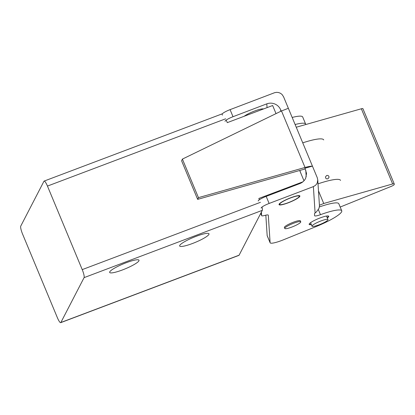 <?xml version="1.0" encoding="UTF-8"?>
<svg xmlns="http://www.w3.org/2000/svg" width="415" height="415" viewBox="0 0 415 415"><rect width="100%" height="100%" fill="white"/><g stroke="black" fill="none" stroke-linecap="round" stroke-linejoin="round"><path stroke-width="0.62" d="M192.467 243.506A15.884 2.661 -22.6 0 1 179.669 246.007A15.884 2.661 -22.6 0 1 196.196 236.301A15.884 2.661 -22.6 0 1 208.999 233.801A15.884 2.661 -22.6 0 1 192.467 243.506M122.477 269.937A15.884 2.661 -22.6 0 1 109.674 272.437A15.884 2.661 -22.6 0 1 126.207 262.731A15.884 2.661 -22.6 0 1 139.004 260.231A15.884 2.661 -22.6 0 1 122.477 269.937M260.449 202.318L82.227 269.615A7.06 1.359 69.3 0 1 83.877 274.626A7.06 1.359 69.3 0 1 84.074 277.64L262.296 210.348A7.06 1.359 -110.7 0 0 262.098 207.334M60.689 322.668L238.91 255.375A7.06 1.359 -110.7 0 0 239.092 255.194L60.87 322.491A7.06 1.359 69.3 0 1 60.689 322.668A7.06 1.359 69.3 0 1 59.501 321.739A7.06 1.359 69.3 0 1 57.369 317.667L22.597 234.133A7.06 1.359 69.3 0 1 20.947 229.122A7.06 1.359 69.3 0 1 20.75 226.108L43.954 181.256A7.06 1.359 69.3 0 1 44.135 181.08A7.06 1.359 69.3 0 1 45.323 182.009A7.06 1.359 69.3 0 1 47.455 186.081L225.677 118.789M226.211 120.07L227.28 122.643L272.65 105.514L276.022 113.622M302.888 181.832L258.846 198.463L259.38 199.75M239.092 255.194L262.296 210.348M60.87 322.491L84.074 277.64M82.227 269.615L47.455 186.081M303.982 180.784L299.692 170.477M280.737 111.334L280.633 109.752C279.487 107.122 277.583 105.218 274.922 104.03C272.219 102.925 269.517 102.868 266.804 103.849L267.053 107.625M289.592 202.281A11.293 1.893 -22.6 0 1 279.036 204.631A11.293 1.893 -22.6 0 1 289.333 198.297A11.293 1.893 -22.6 0 1 299.895 195.953A11.293 1.893 -22.6 0 1 289.592 202.281M244.176 116.262A11.293 1.893 -22.6 0 1 253.228 111.552A11.293 1.893 -22.6 0 1 263.499 108.969M225.029 121.341A7.766 1.302 -22.6 0 1 227.394 119.328A7.766 1.302 -22.6 0 1 233.017 116.708L230.076 109.638L274.704 92.664L276.644 92.332L278.61 92.54L280.452 93.266L282.029 94.459L283.549 96.731L317.252 177.693L317.76 179.871L319.431 205.415A7.06 6.946 -3.7 0 1 319.431 206.291L318.896 208.569L316.292 212.034L315.104 212.999A7.06 1.183 157.4 0 0 314.487 213.808L314.612 215.675A7.766 1.302 157.4 0 0 314.627 215.748A7.766 1.302 157.4 0 0 316.297 215.883A7.766 1.302 157.4 0 0 320.473 214.68A28.241 4.731 157.4 0 1 341.742 210.789A28.241 4.731 157.4 0 1 315.997 226.621A28.241 4.731 157.4 0 1 315.343 226.886L283.331 239.854A14.12 2.365 -22.6 0 1 274.045 242.863A14.12 2.365 -22.6 0 1 270.134 242.791A14.12 2.365 -22.6 0 1 270.103 242.656L268.308 215.214A7.766 1.302 157.4 0 0 268.292 215.141A7.766 1.302 157.4 0 0 266.451 215.037A7.766 1.302 157.4 0 0 264.967 215.39A7.766 1.302 -22.6 0 1 261.642 215.639A7.766 1.302 -22.6 0 1 261.626 215.567L261.398 212.081M261.139 208.081A7.766 1.302 -22.6 0 1 263.499 206.073A7.766 1.302 -22.6 0 1 269.127 203.454L313.382 186.61L315.104 212.999M288.363 108.294L281.5 110.961L305.025 167.473C308.174 166.602 310.643 166.15 312.438 166.125L304.978 168.236L306.54 173.418L305.736 178.061C304.569 180.634 302.644 182.455 299.972 183.523L266.186 196.383A7.766 1.302 157.4 0 0 260.558 199.003A7.766 1.302 157.4 0 0 258.197 201.016M230.076 109.638A7.766 1.302 157.4 0 0 224.453 112.258A7.766 1.302 157.4 0 0 222.087 114.27L222.445 115.126M311.343 224.588A10.588 1.774 -22.6 0 1 309.159 224.385A10.588 1.774 -22.6 0 1 318.813 218.451A10.588 1.774 -22.6 0 1 328.711 216.246A10.588 1.774 -22.6 0 1 327.316 217.937M317.76 179.871L317.226 182.963L316.676 183.98L315.395 185.422L313.382 186.61M284.783 228.463L284.379 227.498A8.648 1.447 -22.6 0 1 292.264 222.648A8.648 1.447 -22.6 0 1 300.351 220.853L300.751 221.818A8.648 1.447 -22.6 0 1 292.865 226.663A8.648 1.447 -22.6 0 1 284.783 228.463A8.648 1.447 -22.6 0 1 292.668 223.612A8.648 1.447 -22.6 0 1 300.751 221.818M304.978 168.236L305.041 168.967L197.649 199.361L198.448 197.639L182.403 159.085L181.599 160.807L197.649 199.361M280.633 109.752L281.199 111.111M305.679 124.557A28.241 4.731 157.4 0 0 305.632 124.044L302.691 116.973A28.241 4.731 157.4 0 0 292.176 117.455M265.823 215.167L267.161 235.585A14.12 2.365 157.4 0 0 267.187 235.72L270.134 242.791M341.742 210.789L338.801 203.718A28.241 4.731 157.4 0 0 319.358 206.955M233.017 116.708L266.804 103.849M305.632 124.044A28.241 4.731 157.4 0 0 295.117 124.521M305.025 167.473L198.448 197.639M182.403 159.085L281.5 110.961M289.343 198.422A10.588 1.774 157.4 0 0 279.689 204.362A10.588 1.774 157.4 0 0 289.587 202.157A10.588 1.774 157.4 0 0 299.241 196.222A10.588 1.774 157.4 0 0 289.343 198.422M323.71 139.928A35.301 5.914 157.4 0 0 302.743 142.838M318.02 183.845A35.301 5.914 -22.6 0 1 340.559 180.406M328.597 216.106A10.588 1.774 -22.6 0 1 327.181 217.616M311.214 224.266A10.588 1.774 -22.6 0 1 309.139 224.204M319.42 205.238L323.736 203.49L392.642 183.959A3.528 0.591 -22.6 0 1 393.778 183.731A3.528 0.591 -22.6 0 1 394.198 183.829A3.528 0.591 -22.6 0 1 394.209 183.866L394.25 184.514A3.528 0.591 -22.6 0 1 393.321 185.344A3.528 0.591 -22.6 0 1 391.023 186.465L340.186 207.054M394.183 183.804L362.912 108.689A3.528 0.591 157.4 0 0 362.907 108.652A3.528 0.591 157.4 0 0 362.487 108.548A3.528 0.591 157.4 0 0 361.346 108.777L296.248 127.234M323.736 203.49L318.481 190.859M326.574 175.566C327.689 175.203 328.483 175.54 328.945 176.567L328.991 177.444L327.912 178.782C326.32 179.135 325.516 178.507 325.495 176.904L326.574 175.566M319.908 221.361A8.648 1.447 -22.6 0 1 327.99 219.561A8.648 1.447 -22.6 0 1 320.105 224.411A8.648 1.447 -22.6 0 1 312.023 226.211A8.648 1.447 -22.6 0 1 319.908 221.361M269.127 203.454L266.186 196.383M320.473 214.68L318.367 209.617M300.683 172.863A17.648 0.996 -112.1 0 0 299.832 170.441M305.772 170.15L306.203 176.733M270.103 242.656L267.161 235.585M261.626 215.567L260.719 213.388M361.346 108.777L392.642 183.959M44.135 181.08L222.326 113.793M260.713 213.403L261.642 215.639M279.689 204.362L279.435 203.755M299.241 196.222L298.987 195.615M263.001 109.155L262.877 108.87M394.198 183.829L362.907 108.652M327.99 219.561L326.527 216.049M312.023 226.211L310.56 222.694"/></g></svg>
